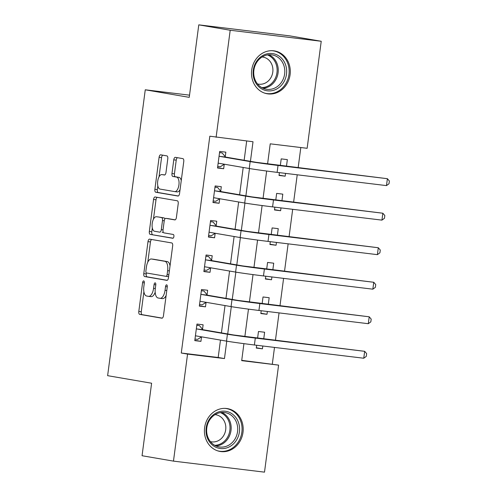 <?xml version="1.0" encoding="UTF-8"?>
<svg xmlns="http://www.w3.org/2000/svg" width="497" height="497" viewBox="0 0 497 497"><rect width="100%" height="100%" fill="white"/><g stroke="black" fill="none" stroke-linecap="round" stroke-linejoin="round"><path stroke-width="0.75" d="M143.708 280.892A1.913 0.876 -83.1 0 0 143.689 280.886A1.913 0.876 -83.1 0 0 142.596 282.638L138.806 311.445A2.734 1.249 -83.1 0 0 139.682 314.371L161.879 318.186A2.734 1.249 -83.1 0 0 161.91 318.186A2.734 1.249 -83.1 0 0 163.47 315.682L167.265 286.881A1.913 0.876 -83.1 0 0 166.65 284.831A1.913 0.876 -83.1 0 0 166.632 284.831A1.913 0.876 -83.1 0 0 165.538 286.583L165.047 290.31A8.753 4.001 -83.1 0 1 160.046 298.318A8.753 4.001 -83.1 0 1 159.953 298.306L158.108 297.989A8.753 4.001 -83.1 0 1 155.3 288.633L155.791 284.905A1.913 0.876 -83.1 0 0 155.176 282.861A1.913 0.876 -83.1 0 0 155.157 282.861A1.913 0.876 -83.1 0 0 154.064 284.613L153.573 288.341A8.753 4.001 -83.1 0 1 148.578 296.349A8.753 4.001 -83.1 0 1 148.485 296.336L146.634 296.019A8.753 4.001 -83.1 0 1 143.832 286.663L144.323 282.936A1.913 0.876 -83.1 0 0 143.708 280.892M290.086 74.68A21.731 19.327 -80.3 0 1 267.212 93.778A21.731 19.327 -80.3 0 1 251.706 70.034A21.731 19.327 -80.3 0 1 274.574 50.936A21.731 19.327 -80.3 0 1 290.086 74.68M242.996 432.365A21.731 19.327 -80.3 0 1 220.128 451.462A21.731 19.327 -80.3 0 1 204.615 427.718A21.731 19.327 -80.3 0 1 227.483 408.621A21.731 19.327 -80.3 0 1 242.996 432.365M167.787 158.81A2.734 1.249 -83.1 0 0 166.911 155.89L160.686 154.822A2.734 1.249 -83.1 0 0 160.655 154.815A2.734 1.249 -83.1 0 0 159.096 157.319L154.884 189.307A2.734 1.249 -83.1 0 0 155.76 192.233L177.957 196.048A2.734 1.249 -83.1 0 0 177.988 196.048A2.734 1.249 -83.1 0 0 179.547 193.55L183.76 161.556A2.734 1.249 -83.1 0 0 182.884 158.636L175.36 157.338A2.734 1.249 -83.1 0 0 175.335 157.338A2.734 1.249 -83.1 0 0 173.77 159.841L171.968 173.534A2.734 1.249 -83.1 0 0 172.844 176.454L176.578 177.094A7.318 3.342 -83.1 0 1 178.932 184.834A7.318 3.342 -83.1 0 1 174.739 191.612A7.318 3.342 -83.1 0 1 174.664 191.6L160.053 189.09A7.318 3.342 -83.1 0 1 157.698 181.349A7.318 3.342 -83.1 0 1 161.885 174.571A7.318 3.342 -83.1 0 1 161.96 174.584L164.395 175A2.734 1.249 -83.1 0 0 164.426 175.006A2.734 1.249 -83.1 0 0 165.986 172.502L167.787 158.81M241.728 360.337L278.593 365.121L264.503 472.15L173.472 461.123L142.055 455.73L151.604 383.224L107.625 375.67L145.261 89.795L189.239 97.356L198.781 24.85L230.198 30.249L321.23 41.27L307.14 148.299L270.231 143.832L267.579 163.979M173.472 461.123L187.562 354.094L224.464 358.567L226.756 341.172M250.432 161.332L253.01 141.744L209.821 136.197L181.281 353.019L187.562 354.094M216.108 137.278L230.198 30.249M149.585 239.138A2.734 1.249 -83.1 0 0 149.554 239.132A2.734 1.249 -83.1 0 0 147.994 241.635L143.782 273.623A2.734 1.249 -83.1 0 0 144.658 276.549L166.862 280.364A2.734 1.249 -83.1 0 0 166.886 280.364A2.734 1.249 -83.1 0 0 168.452 277.866L172.664 245.872A2.734 1.249 -83.1 0 0 171.782 242.952L149.585 239.138M149.33 231.465L153.542 199.477A2.734 1.249 -83.1 0 1 155.107 196.974A2.734 1.249 -83.1 0 1 155.132 196.98L177.336 200.794A2.734 1.249 -83.1 0 1 178.212 203.714L176.41 217.406A2.734 1.249 -83.1 0 1 174.845 219.91A2.734 1.249 -83.1 0 1 174.82 219.904L165.818 218.357A2.734 1.249 -83.1 0 0 165.787 218.357A2.734 1.249 -83.1 0 0 164.227 220.854L163.028 229.937A2.734 1.249 -83.1 0 0 163.904 232.863L173.279 234.472A1.913 0.876 -83.1 0 1 173.894 236.497A1.913 0.876 -83.1 0 1 172.801 238.274A1.913 0.876 -83.1 0 1 172.782 238.268L150.212 234.391A2.734 1.249 -83.1 0 1 149.33 231.465L151.79 231.764L152.306 227.893M181.281 353.019L218.183 357.486L220.475 340.091M221.42 332.884L225.017 305.568M225.967 298.355L229.564 271.039M230.515 263.832L234.112 236.516M235.056 229.303L238.653 201.987M239.604 194.781L243.201 167.464M244.151 160.258L246.686 140.98M202.521 329.3L203.118 324.796L196.967 324.05L194.781 340.619L200.931 341.364L201.527 336.86M207.069 294.777L207.659 290.267L201.509 289.521L199.328 306.096L205.478 306.842L206.075 302.338M211.61 260.248L212.207 255.744L206.056 254.998L203.876 271.573L210.026 272.313L210.616 267.808M216.158 225.725L216.754 221.215L210.604 220.475L208.417 237.044L214.567 237.79L215.164 233.286M220.705 191.196L221.295 186.692L215.145 185.946L212.964 202.521L219.115 203.267L219.711 198.757M225.247 156.673L225.843 152.169L219.693 151.423L217.512 167.992L223.662 168.738L224.253 164.234M272.313 364.04L274.499 347.422M275.431 340.358L279.047 312.893M279.973 305.829L283.588 278.37M284.52 271.306L288.136 243.841M289.068 236.783L292.683 209.318M293.609 202.254L297.225 174.795M298.157 167.731L300.815 147.534M256.663 345.26L256.29 348.074L262.441 348.813L262.814 346.005M263.739 338.942L264.621 332.244L258.471 331.499L257.589 338.196M261.205 310.731L260.838 313.545L266.988 314.29L267.355 311.476M268.287 304.419L269.169 297.715L263.019 296.976L262.136 303.673M265.752 276.208L265.379 279.022L271.53 279.768L271.902 276.953M272.834 269.89L273.717 263.193L267.566 262.447L266.684 269.144M270.3 241.685L269.927 244.493L276.077 245.238L276.45 242.43M277.376 235.367L278.258 228.67L272.107 227.924L271.225 234.621M274.841 207.156L274.474 209.97L280.625 210.716L280.991 207.901M281.923 200.838L282.805 194.141L276.655 193.395L275.773 200.092M279.389 172.633L279.016 175.441L285.166 176.186L285.539 173.378M286.471 166.315L287.353 159.618L281.203 158.872L280.32 165.569M189.525 95.157L145.261 89.795M198.781 24.85L289.813 35.877L321.23 41.27M243.928 343.651L241.691 360.654L278.593 365.121M266.653 171.024L263.037 198.508M262.105 205.553L258.49 233.031M257.564 240.076L253.942 267.56M253.016 274.599L249.401 302.083M248.469 309.128L244.853 336.606M227.707 333.959L231.304 306.643M232.248 299.436L235.845 272.12M236.796 264.913L240.393 237.597M241.343 230.384L244.94 203.068M245.885 195.861L249.482 168.545M218.183 357.486L224.464 358.567M262.441 348.813L256.334 347.763M266.988 314.29L260.875 313.24M271.53 279.768L265.423 278.718M276.077 245.238L269.97 244.189M280.625 210.716L274.512 209.666M285.166 176.186L279.059 175.137M200.931 341.364L194.824 340.315M205.478 306.842L199.372 305.792M210.026 272.313L203.913 271.269M214.567 237.79L208.46 236.74M219.115 203.267L213.002 202.217M223.662 168.738L217.549 167.688M148.665 296.361L150.945 296.634A8.753 4.001 -83.1 0 0 151.038 296.647A8.753 4.001 -83.1 0 0 155.182 292.248M160.133 298.33L162.42 298.604A8.753 4.001 -83.1 0 0 162.507 298.616A8.753 4.001 -83.1 0 0 166.128 295.473M143.894 291.776L141.266 311.743A2.734 1.249 -83.1 0 0 142.142 314.669L162.264 318.123M146.373 272.934L146.242 273.922A2.734 1.249 -83.1 0 0 147.118 276.848L167.24 280.302M151.666 239.492A2.734 1.249 -83.1 0 0 150.454 241.933L147.795 262.143M145.901 270.94A1.913 0.876 -83.1 0 0 146.516 272.983L166.004 276.332A1.913 0.876 -83.1 0 0 166.023 276.338A1.913 0.876 -83.1 0 0 167.116 274.586L167.632 270.654A8.753 4.001 -83.1 0 0 164.83 261.298L151.51 259.012A8.753 4.001 -83.1 0 0 151.417 258.999A8.753 4.001 -83.1 0 0 146.416 267.007L145.901 270.94M168.483 276.636L166.023 276.338L168.464 276.63A1.913 0.876 -83.1 0 0 168.483 276.636A1.913 0.876 -83.1 0 0 168.613 276.63M170.03 265.839A8.753 4.001 -83.1 0 0 167.29 261.596L164.83 261.298M153.79 259.285A8.753 4.001 -83.1 0 1 153.877 259.297A8.753 4.001 -83.1 0 1 153.971 259.31L167.29 261.596M153.449 219.214L156.002 199.775L153.542 199.477M157.214 197.334A2.734 1.249 -83.1 0 0 156.002 199.775M175.199 219.848L168.278 218.655A2.734 1.249 -83.1 0 0 168.247 218.649A2.734 1.249 -83.1 0 0 168.222 218.649L165.787 218.357M173.099 238.2L150.212 234.391M156.474 216.754A7.318 3.342 -83.1 0 0 156.4 216.742A7.318 3.342 -83.1 0 0 152.206 223.52A7.318 3.342 -83.1 0 0 154.561 231.26L159.711 232.142A2.734 1.249 -83.1 0 0 159.742 232.149A2.734 1.249 -83.1 0 0 161.301 229.645L162.5 220.562A2.734 1.249 -83.1 0 0 161.624 217.636L158.934 217.052A7.318 3.342 -83.1 0 0 158.86 217.04A7.318 3.342 -83.1 0 0 158.779 217.034M162.202 232.447L162.171 232.441A2.734 1.249 -83.1 0 0 162.202 232.447A2.734 1.249 -83.1 0 0 163.115 231.844M164.874 218.953A2.734 1.249 -83.1 0 0 164.085 217.934L161.624 217.636M158.934 217.052L164.085 217.934M151.79 231.764A2.734 1.249 -83.1 0 0 152.672 234.69M164.271 174.863A7.318 3.342 -83.1 0 1 164.345 174.869A7.318 3.342 -83.1 0 1 164.42 174.882L164.78 174.944M174.82 191.618L177.125 191.898A7.318 3.342 -83.1 0 0 177.199 191.91A7.318 3.342 -83.1 0 0 180.069 189.605M181.256 180.573A7.318 3.342 -83.1 0 0 179.038 177.392L176.578 177.094M177.441 157.698A2.734 1.249 -83.1 0 0 176.23 160.14L174.428 173.832A2.734 1.249 -83.1 0 0 175.304 176.752L179.038 177.392M157.829 185.909L157.344 189.605A2.734 1.249 -83.1 0 0 158.22 192.532L178.342 195.986M162.761 155.176A2.734 1.249 -83.1 0 0 161.556 157.617L159.021 176.876M196.824 325.125L199.415 325.572L196.806 325.255M201.558 336.842L197.595 339.383L194.986 339.066M195.377 336.115L195.787 335.854L226.52 341.128L227.427 334.226L196.7 328.946L196.371 328.554M199.415 325.572L202.851 329.691L233.578 334.972L364.668 351.323L255.303 338.078A20.899 0.422 -172.5 0 1 227.427 334.226M363.754 358.231L364.668 351.323L366.649 353.622L366.283 356.386L363.754 358.231L254.396 344.986A20.899 0.422 -172.5 0 1 226.52 341.128M202.851 329.691L196.7 328.946M201.366 290.602L203.963 291.043L201.353 290.726M206.1 302.319L202.142 304.854L199.533 304.537M199.924 301.592L200.334 301.325L231.062 306.606L231.975 299.697L201.242 294.423L200.918 294.031M203.963 291.043L207.392 295.168L238.125 300.443L369.209 316.8L259.85 303.555A20.899 0.422 -172.5 0 1 231.975 299.697M368.302 323.702L369.209 316.8L371.191 319.099L370.83 321.857L368.302 323.702L258.937 310.457A20.899 0.422 -172.5 0 1 231.062 306.606M207.392 295.168L201.242 294.423M205.913 256.073L208.504 256.52L205.895 256.203M210.647 267.79L206.69 270.331L204.081 270.014M204.466 267.063L204.882 266.802L235.609 272.083L236.516 265.174L205.789 259.894L205.46 259.502M208.504 256.52L211.939 260.639L242.666 265.92L373.756 282.271L264.392 269.026A20.899 0.422 -172.5 0 1 236.516 265.174M372.849 289.179L373.756 282.271L375.738 284.57L375.378 287.334L372.849 289.179L263.485 275.934A20.899 0.422 -172.5 0 1 235.609 272.083M211.939 260.639L205.789 259.894M210.461 221.55L213.051 221.997L210.442 221.681M215.195 233.267L211.231 235.802L208.622 235.491M209.013 232.54L209.423 232.273L240.157 237.554L241.064 230.651L210.337 225.371L210.007 224.979M213.051 221.997L216.487 226.116L247.214 231.397L378.304 247.748L268.939 234.503A20.899 0.422 -172.5 0 1 241.064 230.651M377.391 254.65L378.304 247.748L380.286 250.047L379.919 252.805L377.391 254.65L268.032 241.405A20.899 0.422 -172.5 0 1 240.157 237.554M216.487 226.116L210.337 225.371M215.002 187.021L217.599 187.468L214.99 187.152M219.736 198.738L215.779 201.279L213.17 200.962M213.555 198.011L213.971 197.75L244.698 203.031L245.611 196.122L214.878 190.842L214.555 190.45M217.599 187.468L221.028 191.587L251.762 196.868L382.845 213.225L273.487 199.974A20.899 0.422 -172.5 0 1 245.611 196.122M381.938 220.128L382.845 213.225L384.827 215.518L384.467 218.282L381.938 220.128L272.573 206.882A20.899 0.422 -172.5 0 1 244.698 203.031M221.028 191.587L214.878 190.842M233.23 414.728A18.811 16.724 -80.3 0 1 235.957 440.932A18.811 16.724 -80.3 0 1 212.368 445.008A18.811 16.724 -80.3 0 1 209.647 418.803A18.811 16.724 -80.3 0 1 233.23 414.728M212.517 443.778A17.414 15.488 99.7 0 0 219.22 446.921A17.414 15.488 99.7 0 0 236.299 436.385A17.414 15.488 99.7 0 0 231.826 415.74A17.414 15.488 99.7 0 0 225.122 412.597A17.414 15.488 99.7 0 0 208.044 423.14A17.414 15.488 99.7 0 0 212.517 443.778M215.039 414.66A13.711 12.195 -80.3 0 1 215.909 414.771A13.711 12.195 -80.3 0 1 221.196 417.25A13.711 12.195 -80.3 0 1 224.712 433.502A13.711 12.195 -80.3 0 1 211.268 441.802A13.711 12.195 -80.3 0 1 210.405 441.616M217.357 450.742A21.595 19.203 99.7 0 0 219.146 451.152A21.595 19.203 99.7 0 0 240.312 438.081A21.595 19.203 99.7 0 0 234.777 412.485A21.595 19.203 99.7 0 0 226.458 408.584A21.595 19.203 99.7 0 0 224.638 408.372M253.284 70.17A18.811 16.724 -80.3 0 1 272.344 53.539A18.811 16.724 -80.3 0 1 286.496 74.196A18.811 16.724 -80.3 0 1 267.436 90.827A18.811 16.724 -80.3 0 1 253.284 70.17M284.638 73.935A17.414 15.488 99.7 0 0 272.207 54.912A17.414 15.488 99.7 0 0 253.886 70.214A17.414 15.488 99.7 0 0 266.311 89.236A17.414 15.488 99.7 0 0 284.638 73.935M262.13 56.975A13.711 12.195 -80.3 0 1 263 57.087A13.711 12.195 -80.3 0 1 272.791 72.065A13.711 12.195 -80.3 0 1 258.359 84.117A13.711 12.195 -80.3 0 1 257.496 83.931M264.447 93.057A21.595 19.203 99.7 0 0 266.23 93.467A21.595 19.203 99.7 0 0 288.956 74.494A21.595 19.203 99.7 0 0 273.543 50.899A21.595 19.203 99.7 0 0 271.722 50.688M219.55 152.498L222.14 152.946L219.531 152.629M224.284 164.215L220.326 166.756L217.717 166.439M218.102 163.488L218.518 163.221L249.245 168.502L250.153 161.6L219.425 156.319L219.096 155.928M222.14 152.946L225.576 157.064L256.303 162.345L387.393 178.696L278.028 165.451A20.899 0.422 -172.5 0 1 250.153 161.6M386.48 185.605L387.393 178.696L389.375 180.995L389.014 183.753L386.48 185.605L277.121 172.36A20.899 0.422 -172.5 0 1 249.245 168.502M225.576 157.064L219.425 156.319M144.335 282.849L142.596 282.638M167.272 286.794L165.538 286.583M155.803 284.824L154.064 284.613M155.312 288.552L153.573 288.341M166.781 290.521L165.047 290.31M142.142 314.669L139.682 314.371M141.266 311.743L138.806 311.445M147.118 276.848L144.658 276.549M146.242 273.922L143.782 273.623M150.454 241.933L147.994 241.635M168.856 274.798L167.116 274.586M169.371 270.865L167.632 270.654M153.971 259.31L151.51 259.012M168.278 218.655L165.818 218.357M163.041 229.856L161.301 229.645M164.234 220.774L162.5 220.562M164.42 174.882L161.96 174.584M175.304 176.752L172.844 176.454M174.428 173.832L171.968 173.534M176.23 160.14L173.77 159.841M158.22 192.532L155.76 192.233M157.344 189.605L154.884 189.307M161.556 157.617L159.096 157.319M254.396 344.986L255.303 338.078M258.937 310.457L259.85 303.555M263.485 275.934L264.392 269.026M268.032 241.405L268.939 234.503M272.573 206.882L273.487 199.974M221.78 412.435A17.414 15.488 -80.3 0 1 225.284 414.616A17.414 15.488 -80.3 0 1 230.366 433.49A17.414 15.488 -80.3 0 1 216.015 445.964M214.729 445.318A16.842 14.978 99.7 0 0 229.154 433.57A16.842 14.978 99.7 0 0 224.34 414.97A16.842 14.978 99.7 0 0 220.345 412.609M268.871 54.751A17.414 15.488 -80.3 0 1 278.09 72.811A17.414 15.488 -80.3 0 1 263.106 88.28M261.82 87.634A16.842 14.978 99.7 0 0 276.966 72.643A16.842 14.978 99.7 0 0 267.436 54.925M277.121 172.36L278.028 165.451M151.038 296.647L148.578 296.349M162.507 298.616L160.046 298.318M153.877 259.297L151.417 258.999M158.86 217.04L156.4 216.742M164.345 174.869L161.885 174.571M177.199 191.91L174.739 191.612M226.458 408.584L225.309 408.385M219.146 451.152L217.997 450.953M266.23 93.467L265.087 93.268M273.543 50.899L272.399 50.7"/></g></svg>
